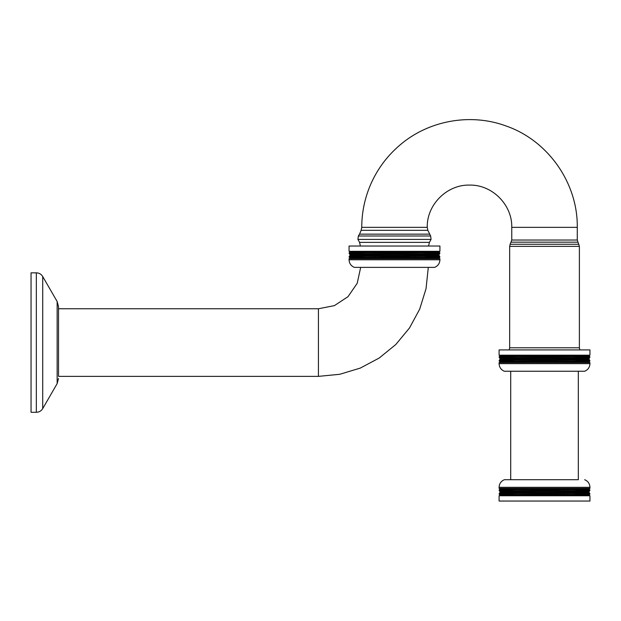 <?xml version="1.0" encoding="UTF-8"?>
<svg xmlns="http://www.w3.org/2000/svg" width="621" height="621" viewBox="0 0 621 621"><rect width="100%" height="100%" fill="white"/><g stroke="black" fill="none" stroke-linecap="round" stroke-linejoin="round"><path stroke-width="0.93" d="M350.128 258.716L349.064 256.861L350.128 258.716L349.064 256.861L350.182 255.014L349.173 256.861L350.182 258.716L349.087 256.861L350.128 255.014L349.087 256.861L350.12 255.014L349.087 253.166L350.291 255.014L349.312 256.861L350.291 258.716L349.173 256.861L350.291 255.014L349.312 253.166L350.454 255.014L349.507 256.861L350.454 258.716L349.312 256.861L350.454 255.014L349.507 253.166L350.663 255.014L349.755 256.861L350.663 258.716L349.507 256.861L350.663 255.014L349.755 253.166L350.935 255.014L350.058 256.861L350.935 258.716L349.755 256.861L350.935 255.014L350.058 253.166L351.253 255.014L350.415 256.861L351.253 258.716L350.058 256.861L351.253 255.014L350.415 253.166L351.633 255.014L350.826 256.861L351.633 258.716L350.415 256.861L351.633 255.014L350.826 253.166L352.06 255.014L351.284 256.861L352.06 258.716L350.826 256.861L352.06 255.014L351.284 253.166L352.534 255.014L351.804 256.861L352.534 258.716L351.284 256.861L352.534 255.014L351.804 253.166L353.07 255.014L352.371 256.861L353.07 258.716L351.804 256.861L353.07 255.014L352.371 253.166L353.644 255.014L352.992 256.861L353.644 258.716L352.371 256.861L353.644 255.014L352.992 253.166L354.28 255.014L353.66 256.861L354.28 258.716L352.992 256.861L354.28 255.014L353.66 253.166L354.956 255.014L354.381 256.861L354.956 258.716L353.66 256.861L354.956 255.014L354.381 253.166L355.686 255.014L355.15 256.861L355.686 258.716L354.381 256.861L355.686 255.014L355.15 253.166L356.454 255.014L355.965 256.861L356.454 258.716L355.15 256.861L356.454 255.014L355.965 253.166L357.277 255.014L356.827 256.861L357.277 258.716L355.965 256.861L357.277 255.014L356.827 253.166L358.146 255.014L357.743 256.861L358.146 258.716L356.827 256.861L358.146 255.014L357.743 253.166L359.054 255.014L359.054 258.716L357.743 256.861L359.054 255.014L358.697 253.166L360.009 255.014L360.009 258.716L358.697 256.861L360.009 255.014L359.691 253.166L361.003 255.014L361.003 258.716L359.691 256.861L361.003 255.014L360.731 253.166L362.043 255.014L362.043 258.716L360.731 256.861L362.043 255.014L361.81 253.166L363.114 255.014L363.114 258.716L361.81 256.861L363.114 255.014L362.936 253.166L364.232 255.014L364.232 258.716L362.936 256.861L364.232 255.014L364.092 253.166L365.381 255.014L365.381 258.716L364.092 256.861L365.381 255.014L365.288 253.166L366.569 255.014L366.569 258.716L365.288 256.861L366.569 255.014L366.522 253.166L367.787 255.014L367.787 258.716L366.522 256.861L367.787 255.014L367.787 253.166L369.045 255.014L369.045 258.716L367.787 256.861L369.045 255.014L369.091 253.166L370.326 255.014L370.326 258.716L369.091 256.861L370.326 255.014L370.419 253.166L371.637 255.014L371.637 258.716L370.419 256.861L371.637 255.014L371.777 253.166L372.98 255.014L372.98 258.716L371.777 256.861L372.98 255.014L373.167 253.166L374.347 255.014L374.347 258.716L373.167 256.861L374.347 255.014L374.579 253.166L375.744 255.014L375.744 258.716L374.579 256.861L375.744 255.014L376.015 253.166L377.157 255.014L377.157 258.716L376.015 256.861L377.475 253.166L378.593 255.014L378.593 258.716L377.475 256.861L378.957 253.166L380.456 256.861L380.044 258.716L378.957 256.861L380.456 253.166L381.969 256.861L381.519 258.716L380.456 256.861L381.969 253.166L383.506 256.861L383.01 258.716L381.969 256.861L383.506 253.166L385.051 256.861L384.508 258.716L383.506 256.861L385.051 253.166L386.604 256.861L386.029 258.716L385.051 256.861L386.604 253.166L388.172 256.861L387.551 258.716L386.604 256.861L388.172 253.166L389.747 256.861L389.088 258.716L388.172 256.861L389.747 253.166L391.323 256.861L390.625 258.716L389.747 256.861L391.323 253.166L392.907 256.861L392.169 258.716L391.323 256.861L392.907 253.166L394.49 256.861L393.722 258.716L392.907 256.861L394.49 253.166L396.082 256.861L395.267 258.716L394.49 256.861L396.082 253.166L397.665 256.861L396.819 258.716L396.082 256.861L397.665 253.166L399.241 256.861L398.364 258.716L397.665 256.861L399.241 253.166L400.817 256.861L399.901 258.716L399.241 256.861L400.817 253.166L402.385 256.861L401.438 258.716L400.817 256.861L402.385 253.166L403.937 256.861L402.959 258.716L402.385 256.861L403.937 253.166L405.482 256.861L404.473 258.716L403.937 256.861L405.482 253.166L407.019 256.861L405.979 258.716L405.482 256.861L407.019 253.166L408.533 256.861L407.469 258.716L407.019 256.861L408.533 253.166L410.031 256.861L408.944 258.716L408.533 256.861L410.031 253.166L411.513 256.861L410.396 258.716L410.396 255.014L411.513 253.166L412.973 256.861L411.832 258.716L411.832 255.014L412.973 253.166L413.244 255.014L414.409 256.861L413.244 258.716L413.244 255.014L414.409 253.166L414.642 255.014L415.822 256.861L414.642 258.716L414.642 255.014L415.822 253.166L416.008 255.014L417.211 256.861L416.008 258.716L416.008 255.014L417.211 253.166L417.351 255.014L418.57 256.861L417.351 258.716L417.351 255.014L418.57 253.166L418.663 255.014L419.897 256.861L418.663 258.716L418.663 255.014L419.897 253.166L419.943 255.014L421.193 256.861L419.943 258.716L419.943 255.014L421.193 253.166L421.201 255.014L422.466 256.861L421.201 258.716L421.201 255.014L422.466 253.166L422.42 255.014L423.693 256.861L422.42 258.716L422.42 255.014L423.693 253.166L423.607 255.014L424.896 256.861L423.607 258.716L423.607 255.014L424.896 253.166L424.756 255.014L426.053 256.861L424.756 258.716L424.756 255.014L426.053 253.166L425.874 255.014L427.17 256.861L425.874 258.716L425.874 255.014L427.17 253.166L426.945 255.014L428.257 256.861L426.945 258.716L426.945 255.014L428.257 253.166L427.985 255.014L429.297 256.861L427.985 258.716L427.985 255.014L429.297 253.166L428.979 255.014L430.291 256.861L428.979 258.716L428.979 255.014L430.291 253.166L429.934 255.014L431.246 256.861L429.934 258.716L429.934 255.014L431.246 253.166L430.842 255.014L432.154 256.861L430.842 258.716L431.246 256.861L430.842 255.014L432.154 253.166L431.711 255.014L433.023 256.861L431.711 258.716L432.154 256.861L431.711 255.014L433.023 253.166L432.527 255.014L433.838 256.861L432.527 258.716L433.023 256.861L432.527 255.014L433.838 253.166L433.303 255.014L434.607 256.861L433.303 258.716L433.838 256.861L433.303 255.014L434.607 253.166L434.032 255.014L435.329 256.861L434.032 258.716L434.607 256.861L434.032 255.014L435.329 253.166L434.708 255.014L435.996 256.861L434.708 258.716L435.329 256.861L434.708 255.014L435.996 253.166L435.337 255.014L436.617 256.861L435.337 258.716L435.996 256.861L435.337 255.014L436.617 253.166L435.919 255.014L437.184 256.861L435.919 258.716L436.617 256.861L435.919 255.014L437.184 253.166L436.447 255.014L437.704 256.861L436.447 258.716L437.184 256.861L436.447 255.014L437.704 253.166L436.928 255.014L438.162 256.861L436.928 258.716L437.704 256.861L436.928 255.014L438.162 253.166L437.355 255.014L438.573 256.861L437.355 258.716L438.162 256.861L437.355 255.014L438.573 253.166L437.727 255.014L438.931 256.861L437.727 258.716L438.573 256.861L437.727 255.014L438.931 253.166L438.053 255.014L439.233 256.861L438.053 258.716L438.931 256.861L438.053 255.014L439.233 253.166L438.317 255.014L439.482 256.861L438.317 258.716L439.233 256.861L438.317 255.014L439.482 253.166L438.535 255.014L439.676 256.861L438.535 258.716L439.482 256.861L438.535 255.014L439.676 253.166L438.698 255.014L439.815 256.861L438.698 258.716L439.676 256.861L438.698 255.014L439.815 253.166L438.806 255.014L439.893 256.861L438.806 258.716L439.815 256.861L438.806 255.014L439.893 253.166L438.861 255.014L439.924 256.861L438.861 258.716L439.893 256.861L438.861 255.014L439.924 253.166L438.861 251.319L439.893 253.166L438.806 251.319L439.815 253.166L438.698 251.319L439.676 253.166L438.535 251.319L439.482 253.166L438.317 251.319L439.233 253.166L438.053 251.319L438.931 253.166L437.727 251.319L438.573 253.166L437.355 251.319L438.162 253.166L436.928 251.319L437.704 253.166L436.447 251.319L437.184 253.166L435.919 251.319L436.617 253.166L435.337 251.319L435.996 253.166L434.708 251.319L435.329 253.166L434.032 251.319L434.607 253.166L433.303 251.319L433.838 253.166L432.527 251.319L433.023 253.166L431.711 251.319L432.154 253.166L430.842 251.319L431.246 253.166L429.934 251.319L430.291 253.166L428.979 251.319L429.297 253.166L427.985 251.319L428.257 253.166L426.945 251.319L427.17 253.166L425.874 251.319L426.053 253.166L424.756 251.319L424.896 253.166L423.607 251.319L423.693 253.166L422.42 251.319L422.466 253.166L421.201 251.319L421.193 253.166L419.943 251.319L419.897 253.166L418.663 251.319L418.57 253.166L417.351 251.319L417.211 253.166L416.008 251.319L415.822 253.166L414.642 251.319L414.409 253.166L413.244 251.319L412.973 253.166L411.832 251.319L411.513 253.166L410.396 251.319L410.031 253.166L408.944 251.319L408.533 253.166L407.469 251.319L407.019 253.166L405.979 251.319L405.482 253.166L404.473 251.319L403.937 253.166L402.959 251.319L402.385 253.166L401.438 251.319L400.817 253.166L399.901 251.319L399.241 253.166L398.364 251.319L397.665 253.166L396.819 251.319L396.082 253.166L395.267 251.319L394.49 253.166L393.722 251.319L392.907 253.166L392.169 251.319L391.323 253.166L390.625 251.319L389.747 253.166L389.088 251.319L388.172 253.166L387.551 251.319L386.604 253.166L386.029 251.319L385.051 253.166L384.508 251.319L383.506 253.166L383.01 251.319L381.969 253.166L381.519 251.319L380.456 253.166L380.044 251.319L378.957 253.166L378.593 251.319L377.475 253.166L377.157 251.319L376.015 253.166L375.744 251.319L374.579 253.166L374.347 251.319L373.167 253.166L372.98 251.319L371.777 253.166L371.637 251.319L370.419 253.166L370.326 251.319L369.091 253.166L369.045 251.319L367.787 253.166L367.787 251.319L366.522 253.166L366.569 251.319L365.288 253.166L365.381 251.319L364.092 253.166L364.232 251.319L362.936 253.166L363.114 251.319L361.81 253.166L362.043 251.319L360.731 253.166L361.003 251.319L359.691 253.166L360.009 251.319L358.697 253.166L359.054 251.319L357.743 253.166L358.146 251.319L356.827 253.166L357.277 251.319L355.965 253.166L356.454 251.319L355.15 253.166L355.686 251.319L354.381 253.166L354.956 251.319L353.66 253.166L354.28 251.319L352.992 253.166L353.644 251.319L352.371 253.166L353.07 251.319L351.804 253.166L352.534 251.319L351.284 253.166L352.06 251.319L350.826 253.166L351.633 251.319L350.415 253.166L351.253 251.319L350.058 253.166L350.935 251.319L349.755 253.166L350.663 251.319L349.507 253.166L350.454 251.319L349.312 253.166L350.291 251.319L349.173 253.166L350.182 251.319L349.087 253.166L350.12 255.014L349.064 253.166L350.12 251.319M434.638 267.379L428.296 267.379L426.037 288.687L419.687 309.157L409.48 327.997L395.81 344.5L379.198 358.038L360.273 368.098L339.749 374.284L318.426 376.373L318.426 308.761L334.393 305.625L347.993 296.691L357.215 283.277L360.677 267.379L354.343 267.379L434.638 267.379C437.984 265.935 439.746 263.405 439.924 259.772L439.924 258.716L349.064 258.716L349.064 259.772L439.924 259.772M421.201 258.716L421.201 255.014L350.128 255.014M419.943 258.716L419.943 251.319M418.663 258.716L418.663 251.319M417.351 258.716L417.351 251.319M416.008 258.716L416.008 251.319M414.642 258.716L414.642 251.319M413.244 258.716L413.244 251.319M411.832 258.716L411.832 251.319M410.396 258.716L410.396 251.319M408.944 258.716L408.944 251.319M407.469 258.716L407.469 251.319M405.979 258.716L405.979 251.319M404.473 258.716L404.473 251.319M402.959 258.716L402.959 251.319M401.438 258.716L401.438 251.319M399.901 258.716L399.901 251.319M398.364 258.716L398.364 251.319M396.819 258.716L396.819 251.319M395.267 258.716L395.267 251.319M393.722 258.716L393.722 251.319M392.169 258.716L392.169 251.319M390.625 258.716L390.625 251.319M389.088 258.716L389.088 251.319M387.551 258.716L387.551 251.319M386.029 258.716L386.029 251.319M384.508 258.716L384.508 251.319M383.01 258.716L383.01 251.319M381.519 258.716L381.519 251.319M380.044 258.716L380.044 251.319M378.593 258.716L378.593 251.319M377.157 258.716L377.157 251.319M375.744 258.716L375.744 251.319M374.347 258.716L374.347 251.319M372.98 258.716L372.98 251.319M371.637 258.716L371.637 251.319M370.326 258.716L370.326 251.319M369.045 258.716L369.045 251.319M367.787 258.716L367.787 251.319M438.868 251.319L439.924 253.166L438.868 255.014L421.201 255.014L421.201 251.319M349.064 246.032L439.924 246.032L439.924 251.319L349.064 251.319L349.064 246.032M500.153 362.586L499.09 360.739L500.153 358.891L499.113 360.739L500.153 362.586L499.09 360.739L500.146 358.891L499.113 357.044L500.208 358.891L499.199 360.739L500.208 362.586L499.113 360.739L500.208 358.891L499.199 357.044L500.316 358.891L499.338 360.739L500.316 362.586L499.199 360.739L500.316 358.891L499.338 357.044L500.479 358.891L499.532 360.739L500.479 362.586L499.338 360.739L500.479 358.891L499.532 357.044L500.689 358.891L499.781 360.739L500.689 362.586L499.532 360.739L500.689 358.891L499.781 357.044L500.961 358.891L500.084 360.739L500.961 362.586L499.781 360.739L500.961 358.891L500.084 357.044L501.287 358.891L500.441 360.739L501.287 362.586L500.084 360.739L501.287 358.891L500.441 357.044L501.659 358.891L500.852 360.739L501.659 362.586L500.441 360.739L501.659 358.891L500.852 357.044L502.086 358.891L501.31 360.739L502.086 362.586L500.852 360.739L502.086 358.891L501.31 357.044L502.56 358.891L501.83 360.739L502.56 362.586L501.31 360.739L502.56 358.891L501.83 357.044L503.095 358.891L502.397 360.739L503.095 362.586L501.83 360.739L503.095 358.891L502.397 357.044L503.67 358.891L503.018 360.739L503.67 362.586L502.397 360.739L503.67 358.891L503.018 357.044L504.306 358.891L503.685 360.739L504.306 362.586L503.018 360.739L504.306 358.891L503.685 357.044L504.982 358.891L504.407 360.739L504.982 362.586L503.685 360.739L504.982 358.891L504.407 357.044L505.711 358.891L505.176 360.739L505.711 362.586L504.407 360.739L505.711 358.891L505.176 357.044L506.48 358.891L505.991 360.739L506.48 362.586L505.176 360.739L506.48 358.891L505.991 357.044L507.303 358.891L506.852 360.739L507.303 362.586L505.991 360.739L507.303 358.891L506.852 357.044L508.172 358.891L507.768 360.739L508.172 362.586L506.852 360.739L508.172 358.891L507.768 357.044L509.08 358.891L509.08 362.586L507.768 360.739L509.08 358.891L508.723 357.044L510.035 358.891L510.035 362.586L508.723 360.739L510.035 358.891L509.717 357.044L511.029 358.891L511.029 362.586L509.717 360.739L511.029 358.891L510.757 357.044L512.069 358.891L512.069 362.586L510.757 360.739L512.069 358.891L511.836 357.044L513.14 358.891L513.14 362.586L511.836 360.739L513.14 358.891L512.962 357.044L514.258 358.891L514.258 362.586L512.962 360.739L514.258 358.891L514.118 357.044L515.407 358.891L515.407 362.586L514.118 360.739L515.407 358.891L515.321 357.044L516.594 358.891L516.594 362.586L515.321 360.739L516.594 358.891L516.548 357.044L517.813 358.891L517.813 362.586L516.548 360.739L517.813 358.891L517.813 357.044L519.071 358.891L519.071 362.586L517.813 360.739L519.071 358.891L519.117 357.044L520.351 358.891L520.351 362.586L519.117 360.739L520.351 358.891L520.445 357.044L521.663 358.891L521.663 362.586L520.445 360.739L521.663 358.891L521.803 357.044L523.006 358.891L523.006 362.586L521.803 360.739L523.006 358.891L523.192 357.044L524.372 358.891L524.372 362.586L523.192 360.739L524.372 358.891L524.605 357.044L525.77 358.891L525.77 362.586L524.605 360.739L525.77 358.891L526.041 357.044L527.182 358.891L527.182 362.586L526.041 360.739L527.501 357.044L528.618 358.891L528.618 362.586L527.501 360.739L528.983 357.044L530.481 360.739L530.07 362.586L528.983 360.739L530.481 357.044L531.995 360.739L531.545 362.586L530.481 360.739L531.995 357.044L533.532 360.739L533.035 362.586L531.995 360.739L533.532 357.044L535.077 360.739L534.541 362.586L533.532 360.739L535.077 357.044L536.629 360.739L536.055 362.586L535.077 360.739L536.629 357.044L538.197 360.739L537.576 362.586L536.629 360.739L538.197 357.044L539.773 360.739L539.113 362.586L538.197 360.739L539.773 357.044L541.349 360.739L540.65 362.586L539.773 360.739L541.349 357.044L542.933 360.739L542.195 362.586L541.349 360.739L542.933 357.044L544.516 360.739L543.748 362.586L542.933 360.739L544.516 357.044L546.107 360.739L545.292 362.586L544.516 360.739L546.107 357.044L547.691 360.739L546.845 362.586L546.107 360.739L547.691 357.044L549.267 360.739L548.39 362.586L547.691 360.739L549.267 357.044L550.843 360.739L549.927 362.586L549.267 360.739L550.843 357.044L552.411 360.739L551.464 362.586L550.843 360.739L552.411 357.044L553.963 360.739L552.985 362.586L552.411 360.739L553.963 357.044L555.508 360.739L554.499 362.586L553.963 360.739L555.508 357.044L557.045 360.739L556.005 362.586L555.508 360.739L557.045 357.044L558.558 360.739L557.495 362.586L557.045 360.739L558.558 357.044L560.057 360.739L558.97 362.586L558.558 360.739L560.057 357.044L561.539 360.739L560.421 362.586L560.421 358.891L561.539 357.044L562.999 360.739L561.858 362.586L561.858 358.891L562.999 357.044L563.27 358.891L564.435 360.739L563.27 362.586L563.27 358.891L564.435 357.044L564.668 358.891L565.847 360.739L564.668 362.586L564.668 358.891L565.847 357.044L566.034 358.891L567.237 360.739L566.034 362.586L566.034 358.891L567.237 357.044L567.377 358.891L568.595 360.739L567.377 362.586L567.377 358.891L568.595 357.044L568.689 358.891L569.923 360.739L568.689 362.586L568.689 358.891L569.923 357.044L569.969 358.891L571.219 360.739L569.969 362.586L569.969 358.891L571.219 357.044L571.227 358.891L572.492 360.739L571.227 362.586L571.227 358.891L572.492 357.044L572.446 358.891L573.719 360.739L572.446 362.586L572.446 358.891L573.719 357.044L573.633 358.891L574.922 360.739L573.633 362.586L573.633 358.891L574.922 357.044L574.782 358.891L576.078 360.739L574.782 362.586L574.782 358.891L576.078 357.044L575.9 358.891L577.196 360.739L575.9 362.586L575.9 358.891L577.196 357.044L576.971 358.891L578.283 360.739L576.971 362.586L576.971 358.891L578.283 357.044L578.011 358.891L579.323 360.739L578.011 362.586L578.011 358.891L579.323 357.044L579.005 358.891L580.317 360.739L579.005 362.586L579.005 358.891L580.317 357.044L579.96 358.891L581.272 360.739L579.96 362.586L579.96 358.891L581.272 357.044L580.868 358.891L582.18 360.739L580.868 362.586L581.272 360.739L580.868 358.891L582.18 357.044L581.737 358.891L583.049 360.739L581.737 362.586L582.18 360.739L581.737 358.891L583.049 357.044L582.552 358.891L583.864 360.739L582.552 362.586L583.049 360.739L582.552 358.891L583.864 357.044L583.329 358.891L584.633 360.739L583.329 362.586L583.864 360.739L583.329 358.891L584.633 357.044L584.058 358.891L585.355 360.739L584.058 362.586L584.633 360.739L584.058 358.891L585.355 357.044L584.734 358.891L586.022 360.739L584.734 362.586L585.355 360.739L584.734 358.891L586.022 357.044L585.362 358.891L586.643 360.739L585.362 362.586L586.022 360.739L585.362 358.891L586.643 357.044L585.945 358.891L587.21 360.739L585.945 362.586L586.643 360.739L585.945 358.891L587.21 357.044L586.472 358.891L587.73 360.739L586.472 362.586L587.21 360.739L586.472 358.891L587.73 357.044L586.954 358.891L588.188 360.739L586.954 362.586L587.73 360.739L586.954 358.891L588.188 357.044L587.381 358.891L588.599 360.739L587.381 362.586L588.188 360.739L587.381 358.891L588.599 357.044L587.753 358.891L588.956 360.739L587.753 362.586L588.599 360.739L587.753 358.891L588.956 357.044L588.079 358.891L589.259 360.739L588.079 362.586L588.956 360.739L588.079 358.891L589.259 357.044L588.351 358.891L589.508 360.739L588.351 362.586L589.259 360.739L588.351 358.891L589.508 357.044L588.561 358.891L589.702 360.739L588.561 362.586L589.508 360.739L588.561 358.891L589.702 357.044L588.724 358.891L589.841 360.739L588.724 362.586L589.702 360.739L588.724 358.891L589.841 357.044L588.832 358.891L589.919 360.739L588.832 362.586L589.841 360.739L588.832 358.891L589.919 357.044L588.887 358.891L589.95 360.739L588.887 362.586L589.919 360.739L588.887 358.891L589.95 357.044L588.887 355.189L589.919 357.044L588.832 355.189L589.841 357.044L588.724 355.189L589.702 357.044L588.561 355.189L589.508 357.044L588.351 355.189L589.259 357.044L588.079 355.189L588.956 357.044L587.753 355.189L588.599 357.044L587.381 355.189L588.188 357.044L586.954 355.189L587.73 357.044L586.472 355.189L587.21 357.044L585.945 355.189L586.643 357.044L585.362 355.189L586.022 357.044L584.734 355.189L585.355 357.044L584.058 355.189L584.633 357.044L583.329 355.189L583.864 357.044L582.552 355.189L583.049 357.044L581.737 355.189L582.18 357.044L580.868 355.189L581.272 357.044L579.96 355.189L580.317 357.044L579.005 355.189L579.323 357.044L578.011 355.189L578.283 357.044L576.971 355.189L577.196 357.044L575.9 355.189L576.078 357.044L574.782 355.189L574.922 357.044L573.633 355.189L573.719 357.044L572.446 355.189L572.492 357.044L571.227 355.189L571.219 357.044L569.969 355.189L569.923 357.044L568.689 355.189L568.595 357.044L567.377 355.189L567.237 357.044L566.034 355.189L565.847 357.044L564.668 355.189L564.435 357.044L563.27 355.189L562.999 357.044L561.858 355.189L561.539 357.044L560.421 355.189L560.057 357.044L558.97 355.189L558.558 357.044L557.495 355.189L557.045 357.044L556.005 355.189L555.508 357.044L554.499 355.189L553.963 357.044L552.985 355.189L552.411 357.044L551.464 355.189L550.843 357.044L549.927 355.189L549.267 357.044L548.39 355.189L547.691 357.044L546.845 355.189L546.107 357.044L545.292 355.189L544.516 357.044L543.748 355.189L542.933 357.044L542.195 355.189L541.349 357.044L540.65 355.189L539.773 357.044L539.113 355.189L538.197 357.044L537.576 355.189L536.629 357.044L536.055 355.189L535.077 357.044L534.541 355.189L533.532 357.044L533.035 355.189L531.995 357.044L531.545 355.189L530.481 357.044L530.07 355.189L528.983 357.044L528.618 355.189L527.501 357.044L527.182 355.189L526.041 357.044L525.77 355.189L524.605 357.044L524.372 355.189L523.192 357.044L523.006 355.189L521.803 357.044L521.663 355.189L520.445 357.044L520.351 355.189L519.117 357.044L519.071 355.189L517.813 357.044L517.813 355.189L516.548 357.044L516.594 355.189L515.321 357.044L515.407 355.189L514.118 357.044L514.258 355.189L512.962 357.044L513.14 355.189L511.836 357.044L512.069 355.189L510.757 357.044L511.029 355.189L509.717 357.044L510.035 355.189L508.723 357.044L509.08 355.189L507.768 357.044L508.172 355.189L506.852 357.044L507.303 355.189L505.991 357.044L506.48 355.189L505.176 357.044L505.711 355.189L504.407 357.044L504.982 355.189L503.685 357.044L504.306 355.189L503.018 357.044L503.67 355.189L502.397 357.044L503.095 355.189L501.83 357.044L502.56 355.189L501.31 357.044L502.086 355.189L500.852 357.044L501.659 355.189L500.441 357.044L501.287 355.189L500.084 357.044L500.961 355.189L499.781 357.044L500.689 355.189L499.532 357.044L500.479 355.189L499.338 357.044L500.316 355.189L499.199 357.044L500.208 355.189L499.113 357.044L500.153 355.189L499.09 357.044L500.146 358.891L499.09 357.044L500.146 355.189M584.664 371.249C588.009 369.813 589.771 367.275 589.95 363.642L499.09 363.642C499.268 367.275 501.031 369.813 504.368 371.249L584.664 371.249L578.33 371.249L578.33 479.707L504.368 479.707L510.71 479.707L510.71 371.249M499.09 363.642L499.09 362.586L589.95 362.586L589.95 363.642M571.227 362.586L571.227 358.891L500.153 358.891M569.969 362.586L569.969 355.189M568.689 362.586L568.689 355.189M567.377 362.586L567.377 355.189M566.034 362.586L566.034 355.189M564.668 362.586L564.668 355.189M563.27 362.586L563.27 355.189M561.858 362.586L561.858 355.189M560.421 362.586L560.421 355.189M558.97 362.586L558.97 355.189M557.495 362.586L557.495 355.189M556.005 362.586L556.005 355.189M554.499 362.586L554.499 355.189M552.985 362.586L552.985 355.189M551.464 362.586L551.464 355.189M549.927 362.586L549.927 355.189M548.39 362.586L548.39 355.189M546.845 362.586L546.845 355.189M545.292 362.586L545.292 355.189M543.748 362.586L543.748 355.189M542.195 362.586L542.195 355.189M540.65 362.586L540.65 355.189M539.113 362.586L539.113 355.189M537.576 362.586L537.576 355.189M536.055 362.586L536.055 355.189M534.541 362.586L534.541 355.189M533.035 362.586L533.035 355.189M531.545 362.586L531.545 355.189M530.07 362.586L530.07 355.189M528.618 362.586L528.618 355.189M527.182 362.586L527.182 355.189M525.77 362.586L525.77 355.189M524.372 362.586L524.372 355.189M523.006 362.586L523.006 355.189M521.663 362.586L521.663 355.189M520.351 362.586L520.351 355.189M519.071 362.586L519.071 355.189M517.813 362.586L517.813 355.189M588.894 355.189L589.95 357.044L588.894 358.891L571.227 358.891L571.227 355.189M499.09 349.91L589.95 349.91L589.95 355.189L499.09 355.189L499.09 349.91M588.887 488.37L589.95 490.217L588.887 492.065L589.919 490.217L588.887 488.37L589.95 490.217L588.894 492.065L589.919 493.912L588.832 492.065L589.841 490.217L588.832 488.37L589.919 490.217L588.832 492.065L589.841 493.912L588.724 492.065L589.702 490.217L588.724 488.37L589.841 490.217L588.724 492.065L589.702 493.912L588.561 492.065L589.508 490.217L588.561 488.37L589.702 490.217L588.561 492.065L589.508 493.912L588.351 492.065L589.259 490.217L588.351 488.37L589.508 490.217L588.351 492.065L589.259 493.912L588.079 492.065L588.956 490.217L588.079 488.37L589.259 490.217L588.079 492.065L588.956 493.912L587.753 492.065L588.599 490.217L587.753 488.37L588.956 490.217L587.753 492.065L588.599 493.912L587.381 492.065L588.188 490.217L587.381 488.37L588.599 490.217L587.381 492.065L588.188 493.912L586.954 492.065L587.73 490.217L586.954 488.37L588.188 490.217L586.954 492.065L587.73 493.912L586.472 492.065L587.21 490.217L586.472 488.37L587.73 490.217L586.472 492.065L587.21 493.912L585.945 492.065L586.643 490.217L585.945 488.37L587.21 490.217L585.945 492.065L586.643 493.912L585.362 492.065L586.022 490.217L585.362 488.37L586.643 490.217L585.362 492.065L586.022 493.912L584.734 492.065L585.355 490.217L584.734 488.37L586.022 490.217L584.734 492.065L585.355 493.912L584.058 492.065L584.633 490.217L584.058 488.37L585.355 490.217L584.058 492.065L584.633 493.912L583.329 492.065L583.864 490.217L583.329 488.37L584.633 490.217L583.329 492.065L583.864 493.912L582.552 492.065L583.049 490.217L582.552 488.37L583.864 490.217L582.552 492.065L583.049 493.912L581.737 492.065L582.18 490.217L581.737 488.37L583.049 490.217L581.737 492.065L582.18 493.912L580.868 492.065L581.272 490.217L580.868 488.37L582.18 490.217L580.868 492.065L581.272 493.912L579.96 492.065L579.96 488.37L581.272 490.217L579.96 492.065L580.317 493.912L579.005 492.065L579.005 488.37L580.317 490.217L579.005 492.065L579.323 493.912L578.011 492.065L578.011 488.37L579.323 490.217L578.011 492.065L578.283 493.912L576.971 492.065L576.971 488.37L578.283 490.217L576.971 492.065L577.196 493.912L575.9 492.065L575.9 488.37L577.196 490.217L575.9 492.065L576.078 493.912L574.782 492.065L574.782 488.37L576.078 490.217L574.782 492.065L574.922 493.912L573.633 492.065L573.633 488.37L574.922 490.217L573.633 492.065L573.719 493.912L572.446 492.065L572.446 488.37L573.719 490.217L572.446 492.065L572.492 493.912L571.227 492.065L571.227 488.37L572.492 490.217L571.227 492.065L571.219 493.912L569.969 492.065L569.969 488.37L571.219 490.217L569.969 492.065L569.923 493.912L568.689 492.065L568.689 488.37L569.923 490.217L568.689 492.065L568.595 493.912L567.377 492.065L567.377 488.37L568.595 490.217L567.377 492.065L567.237 493.912L566.034 492.065L566.034 488.37L567.237 490.217L566.034 492.065L565.847 493.912L564.668 492.065L564.668 488.37L565.847 490.217L564.668 492.065L564.435 493.912L563.27 492.065L563.27 488.37L564.435 490.217L563.27 492.065L562.999 493.912L561.858 492.065L561.858 488.37L562.999 490.217L561.539 493.912L560.421 492.065L560.421 488.37L561.539 490.217L560.057 493.912L558.558 490.217L558.97 488.37L560.057 490.217L558.558 493.912L557.045 490.217L557.495 488.37L558.558 490.217L557.045 493.912L555.508 490.217L556.005 488.37L557.045 490.217L555.508 493.912L553.963 490.217L554.499 488.37L555.508 490.217L553.963 493.912L552.411 490.217L552.985 488.37L553.963 490.217L552.411 493.912L550.843 490.217L551.464 488.37L552.411 490.217L550.843 493.912L549.267 490.217L549.927 488.37L550.843 490.217L549.267 493.912L547.691 490.217L548.39 488.37L549.267 490.217L547.691 493.912L546.107 490.217L546.845 488.37L547.691 490.217L546.107 493.912L544.516 490.217L545.292 488.37L546.107 490.217L544.516 493.912L542.933 490.217L543.748 488.37L544.516 490.217L542.933 493.912L541.349 490.217L542.195 488.37L542.933 490.217L541.349 493.912L539.773 490.217L540.65 488.37L541.349 490.217L539.773 493.912L538.197 490.217L539.113 488.37L539.773 490.217L538.197 493.912L536.629 490.217L537.576 488.37L538.197 490.217L536.629 493.912L535.077 490.217L536.055 488.37L536.629 490.217L535.077 493.912L533.532 490.217L534.541 488.37L535.077 490.217L533.532 493.912L531.995 490.217L533.035 488.37L533.532 490.217L531.995 493.912L530.481 490.217L531.545 488.37L531.995 490.217L530.481 493.912L528.983 490.217L530.07 488.37L530.481 490.217L528.983 493.912L527.501 490.217L528.618 488.37L528.618 492.065L527.501 493.912L526.041 490.217L527.182 488.37L527.182 492.065L526.041 493.912L525.77 492.065L524.605 490.217L525.77 488.37L525.77 492.065L524.605 493.912L524.372 492.065L523.192 490.217L524.372 488.37L524.372 492.065L523.192 493.912L523.006 492.065L521.803 490.217L523.006 488.37L523.006 492.065L521.803 493.912L521.663 492.065L520.445 490.217L521.663 488.37L521.663 492.065L520.445 493.912L520.351 492.065L519.117 490.217L520.351 488.37L520.351 492.065L519.117 493.912L519.071 492.065L517.813 490.217L519.071 488.37L519.071 492.065L517.813 493.912L517.813 492.065L516.548 490.217L517.813 488.37L517.813 492.065L516.548 493.912L516.594 492.065L515.321 490.217L516.594 488.37L516.594 492.065L515.321 493.912L515.407 492.065L514.118 490.217L515.407 488.37L515.407 492.065L514.118 493.912L514.258 492.065L512.962 490.217L514.258 488.37L514.258 492.065L512.962 493.912L513.14 492.065L511.836 490.217L513.14 488.37L513.14 492.065L511.836 493.912L512.069 492.065L510.757 490.217L512.069 488.37L512.069 492.065L510.757 493.912L511.029 492.065L509.717 490.217L511.029 488.37L511.029 492.065L509.717 493.912L510.035 492.065L508.723 490.217L510.035 488.37L510.035 492.065L508.723 493.912L509.08 492.065L507.768 490.217L509.08 488.37L509.08 492.065L507.768 493.912L508.172 492.065L506.852 490.217L508.172 488.37L507.768 490.217L508.172 492.065L506.852 493.912L507.303 492.065L505.991 490.217L507.303 488.37L506.852 490.217L507.303 492.065L505.991 493.912L506.48 492.065L505.176 490.217L506.48 488.37L505.991 490.217L506.48 492.065L505.176 493.912L505.711 492.065L504.407 490.217L505.711 488.37L505.176 490.217L505.711 492.065L504.407 493.912L504.982 492.065L503.685 490.217L504.982 488.37L504.407 490.217L504.982 492.065L503.685 493.912L504.306 492.065L503.018 490.217L504.306 488.37L503.685 490.217L504.306 492.065L503.018 493.912L503.67 492.065L502.397 490.217L503.67 488.37L503.018 490.217L503.67 492.065L502.397 493.912L503.095 492.065L501.83 490.217L503.095 488.37L502.397 490.217L503.095 492.065L501.83 493.912L502.56 492.065L501.31 490.217L502.56 488.37L501.83 490.217L502.56 492.065L501.31 493.912L502.086 492.065L500.852 490.217L502.086 488.37L501.31 490.217L502.086 492.065L500.852 493.912L501.659 492.065L500.441 490.217L501.659 488.37L500.852 490.217L501.659 492.065L500.441 493.912L501.287 492.065L500.084 490.217L501.287 488.37L500.441 490.217L501.287 492.065L500.084 493.912L500.961 492.065L499.781 490.217L500.961 488.37L500.084 490.217L500.961 492.065L499.781 493.912L500.689 492.065L499.532 490.217L500.689 488.37L499.781 490.217L500.689 492.065L499.532 493.912L500.479 492.065L499.338 490.217L500.479 488.37L499.532 490.217L500.479 492.065L499.338 493.912L500.316 492.065L499.199 490.217L500.316 488.37L499.338 490.217L500.316 492.065L499.199 493.912L500.208 492.065L499.113 490.217L500.208 488.37L499.199 490.217L500.208 492.065L499.113 493.912L500.153 492.065L499.09 490.217L500.153 488.37L499.113 490.217L500.153 492.065L499.09 493.912L500.153 495.76L499.113 493.912L500.208 495.76L499.199 493.912L500.316 495.76L499.338 493.912L500.479 495.76L499.532 493.912L500.689 495.76L499.781 493.912L500.961 495.76L500.084 493.912L501.287 495.76L500.441 493.912L501.659 495.76L500.852 493.912L502.086 495.76L501.31 493.912L502.56 495.76L501.83 493.912L503.095 495.76L502.397 493.912L503.67 495.76L503.018 493.912L504.306 495.76L503.685 493.912L504.982 495.76L504.407 493.912L505.711 495.76L505.176 493.912L506.48 495.76L505.991 493.912L507.303 495.76L506.852 493.912L508.172 495.76L507.768 493.912L509.08 495.76L508.723 493.912L510.035 495.76L509.717 493.912L511.029 495.76L510.757 493.912L512.069 495.76L511.836 493.912L513.14 495.76L512.962 493.912L514.258 495.76L514.118 493.912L515.407 495.76L515.321 493.912L516.594 495.76L516.548 493.912L517.813 495.76L517.813 493.912L519.071 495.76L519.117 493.912L520.351 495.76L520.445 493.912L521.663 495.76L521.803 493.912L523.006 495.76L523.192 493.912L524.372 495.76L524.605 493.912L525.77 495.76L526.041 493.912L527.182 495.76L527.501 493.912L528.618 495.76L528.983 493.912L530.07 495.76L530.481 493.912L531.545 495.76L531.995 493.912L533.035 495.76L533.532 493.912L534.541 495.76L535.077 493.912L536.055 495.76L536.629 493.912L537.576 495.76L538.197 493.912L539.113 495.76L539.773 493.912L540.65 495.76L541.349 493.912L542.195 495.76L542.933 493.912L543.748 495.76L544.516 493.912L545.292 495.76L546.107 493.912L546.845 495.76L547.691 493.912L548.39 495.76L549.267 493.912L549.927 495.76L550.843 493.912L551.464 495.76L552.411 493.912L552.985 495.76L553.963 493.912L554.499 495.76L555.508 493.912L556.005 495.76L557.045 493.912L557.495 495.76L558.558 493.912L558.97 495.76L560.057 493.912L560.421 495.76L561.539 493.912L561.858 495.76L562.999 493.912L563.27 495.76L564.435 493.912L564.668 495.76L565.847 493.912L566.034 495.76L567.237 493.912L567.377 495.76L568.595 493.912L568.689 495.76L569.923 493.912L569.969 495.76L571.219 493.912L571.227 495.76L572.492 493.912L572.446 495.76L573.719 493.912L573.633 495.76L574.922 493.912L574.782 495.76L576.078 493.912L575.9 495.76L577.196 493.912L576.971 495.76L578.283 493.912L578.011 495.76L579.323 493.912L579.005 495.76L580.317 493.912L579.96 495.76L581.272 493.912L580.868 495.76L582.18 493.912L581.737 495.76L583.049 493.912L582.552 495.76L583.864 493.912L583.329 495.76L584.633 493.912L584.058 495.76L585.355 493.912L584.734 495.76L586.022 493.912L585.362 495.76L586.643 493.912L585.945 495.76L587.21 493.912L586.472 495.76L587.73 493.912L586.954 495.76L588.188 493.912L587.381 495.76L588.599 493.912L587.753 495.76L588.956 493.912L588.079 495.76L589.259 493.912L588.351 495.76L589.508 493.912L588.561 495.76L589.702 493.912L588.724 495.76L589.841 493.912L588.832 495.76L589.919 493.912L588.887 495.76L589.95 493.912L588.894 492.065L589.95 493.912L588.894 495.76M504.368 479.707C501.031 481.143 499.268 483.674 499.09 487.314L499.09 488.37L589.95 488.37L589.95 487.314L499.09 487.314M517.813 488.37L517.813 492.065L588.887 492.065M519.071 488.37L519.071 495.76M520.351 488.37L520.351 495.76M521.663 488.37L521.663 495.76M523.006 488.37L523.006 495.76M524.372 488.37L524.372 495.76M525.77 488.37L525.77 495.76M527.182 488.37L527.182 495.76M528.618 488.37L528.618 495.76M530.07 488.37L530.07 495.76M531.545 488.37L531.545 495.76M533.035 488.37L533.035 495.76M534.541 488.37L534.541 495.76M536.055 488.37L536.055 495.76M537.576 488.37L537.576 495.76M539.113 488.37L539.113 495.76M540.65 488.37L540.65 495.76M542.195 488.37L542.195 495.76M543.748 488.37L543.748 495.76M545.292 488.37L545.292 495.76M546.845 488.37L546.845 495.76M548.39 488.37L548.39 495.76M549.927 488.37L549.927 495.76M551.464 488.37L551.464 495.76M552.985 488.37L552.985 495.76M554.499 488.37L554.499 495.76M556.005 488.37L556.005 495.76M557.495 488.37L557.495 495.76M558.97 488.37L558.97 495.76M560.421 488.37L560.421 495.76M561.858 488.37L561.858 495.76M563.27 488.37L563.27 495.76M564.668 488.37L564.668 495.76M566.034 488.37L566.034 495.76M567.377 488.37L567.377 495.76M568.689 488.37L568.689 495.76M569.969 488.37L569.969 495.76M571.227 488.37L571.227 495.76M500.146 495.76L499.09 493.912L500.146 492.065L517.813 492.065L517.813 495.76M589.95 501.046L499.09 501.046L499.09 495.76L589.95 495.76L589.95 501.046M31.05 342.567L31.05 272.836L36.336 272.836L36.336 412.297L31.05 412.297L31.05 342.567M318.426 376.373L58.521 376.373L58.521 306.642L58.521 308.761L318.426 308.761M427.248 227.356C426.666 204.767 446.926 184.507 469.507 185.089C492.088 184.507 512.348 204.767 511.766 227.356L577.274 227.356C577.887 182.985 547.947 140.4 506.014 125.962C470.4 112.766 428.164 120.482 399.52 145.407C386.899 156.251 377.257 169.3 370.605 184.553C364.729 198.215 361.771 212.483 361.74 227.356L427.248 227.356L427.846 230.337L430.648 235.996L431.052 239.411L429.398 242.376L428.599 246.032M509.204 349.91L509.655 347.799L579.385 347.799L579.835 349.91M579.385 347.799L579.385 246.366L577.274 240.032L577.274 227.356M42.717 276.524L57.148 301.511L57.148 383.623L42.717 408.61L42.717 276.524C41.242 274.156 39.115 272.93 36.336 272.836M511.766 227.356L511.766 240.032L577.274 240.032M509.655 347.799L509.655 246.366L579.385 246.366M511.766 240.032L510.167 244.255L578.873 244.255M511.254 242.151L577.786 242.151M360.39 246.032L359.59 242.376L429.398 242.376M359.59 242.376L357.937 239.411L431.052 239.411M357.937 239.411L358.34 235.996L430.648 235.996M358.34 235.996L359.528 234.148L429.46 234.148M359.528 234.148L361.135 230.337L427.846 230.337M438.868 258.716L439.924 256.861L438.868 255.014M354.343 267.379C351.005 265.935 349.243 263.405 349.064 259.772M588.894 362.586L589.95 360.739L588.894 358.891M500.146 488.37L499.09 490.217L500.146 492.065M584.664 479.707C588.009 481.143 589.771 483.674 589.95 487.314M42.717 408.61C41.242 410.978 39.115 412.204 36.336 412.297M57.148 301.511L58.521 306.642M57.148 383.623L58.521 378.492M510.167 244.255L509.655 246.366M361.135 230.337L361.74 227.356"/></g></svg>
